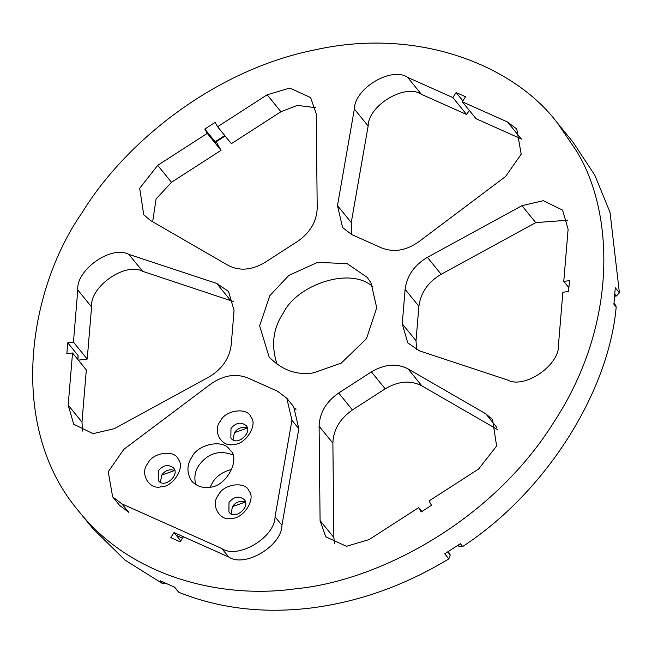 <?xml version="1.0" encoding="UTF-8"?>
<svg xmlns="http://www.w3.org/2000/svg" width="652" height="652" viewBox="0 0 652 652"><rect width="100%" height="100%" fill="white"/><g stroke="black" fill="none" stroke-linecap="round" stroke-linejoin="round"><path stroke-width="0.98" d="M216.195 141.769L221.036 150.335L207.263 133.391L204.801 129.039L215.136 141.753L215.054 140.987M277.165 364.574C270.841 345.43 272.992 328.086 283.636 312.544C296.399 285.731 349.488 265.796 372.92 286.717M469.301 110.408L466.653 114.532L452.879 97.588L456.123 92.527L462.896 100.864M351.501 234.475L351.257 222.56L368.144 126.007C368.266 105.265 405.487 83.146 421.428 94.328L466.653 114.532M456.123 92.527L465.544 96.74L462.301 101.793L476.074 118.737L521.657 139.104M416.636 349.749L416.017 340.743L418.894 306.301C420.646 292.74 428.071 282.063 441.159 274.28L535.74 222.625L567.501 220.221M458.755 546.083L462.643 546.539C544.583 493.197 608.479 393.539 616.189 307.043L615.741 305.372L614.005 303.237M334.582 543.629L333.865 537.509L332.879 443.164C333.376 429.758 339.896 418.682 352.439 409.937L385.185 388.837C398.274 381.061 410.491 380.059 421.828 385.837L497.419 429.521M79.055 511.584C6.993 427.435 27.392 290.376 82.584 211.949C123.578 144.883 211.924 70.155 315.788 49.682C419.513 26.797 514.697 66.341 557.256 122.763L576.352 150.775C613.695 210.857 619.147 322.805 553.727 422.39C490.744 523.075 376.131 581.397 295.527 588.789C223.938 599.066 132.462 578.593 79.055 511.584L92.829 528.527L124.988 560.092L162.731 583.695L165.69 583.361M82.592 431.07L81.973 422.072L86.317 369.92L72.535 352.976L66.838 353.686L67.743 342.822L78.077 355.527L77.995 359.692M67.743 342.822L73.44 342.113L87.221 359.056L91.565 306.913C89.723 286.635 125.404 261.778 142.641 271.33L233.449 301.542M87.221 359.056L78.37 360.157M152.666 221.77L156.081 198.99L171.468 182.283L221.036 150.335M204.801 129.039L215.127 122.389L217.589 126.732L231.362 143.684L280.93 111.736L297.402 105.388L315.503 107.661M173.872 586.637L178.852 592.334L174.712 587.248L160.441 580.875L162.731 583.695M178.852 592.334C219.259 608.503 263.359 613.728 311.143 607.99C358.959 601.877 404.851 585.512 448.829 558.886L450.263 554.999L448.323 551.559M462.643 546.539L460.345 543.719L444.697 553.801L448.829 558.886M614.689 296.195L616.319 296L619.4 292.846L615.268 287.76L613.899 304.223L616.189 307.043M619.4 292.846L610.027 212.356L594.787 175.143L572.872 141.965L557.256 122.763M568.886 287.662L563.768 281.362L569.473 280.662L568.568 291.525L562.863 292.235L558.519 344.378C560.361 364.655 524.681 389.513 507.443 379.961L419.586 350.906L407.761 342.887L402.243 323.799L416.017 340.743M418.723 507.606L369.154 539.554L346.489 546.303L325.707 536.775L320.083 520.557L319.105 426.221C319.602 412.814 326.122 401.738 338.665 392.993L371.412 371.893C384.501 364.118 396.718 363.115 408.054 368.893L485.756 413.792L492.553 419.57L496.612 446.025L478.617 469.008L429.049 500.948L431.51 505.3L421.176 511.959L418.723 507.606L421.885 511.502M286.798 398.25L277.565 391.233L247.687 377.891C235.633 373.229 223.334 375.267 210.783 384.004L123.904 449.293L108.224 471.706L112.657 496.857L121.891 503.874L221.77 548.487C237.711 559.677 274.932 537.55 275.054 516.816L291.941 420.255L286.798 398.25L293.685 406.726L298.828 428.731L281.941 525.284C281.819 546.026 244.598 568.145 228.656 556.955L183.432 536.759L180.188 541.812L170.767 537.607L174.011 532.545L180.783 540.883M563.768 281.362L568.112 229.219L562.603 210.131L543.279 200.669L521.967 205.682L427.378 257.336L441.159 274.28M452.879 97.588L407.655 77.384L421.428 94.328M207.263 133.391L157.686 165.339L171.468 182.283M72.535 352.976L68.191 405.12L81.973 422.072M275.054 516.816L281.941 525.284C281.819 546.026 244.598 568.145 228.656 556.955L174.011 532.545M407.655 77.384C391.705 66.194 354.492 88.322 354.362 109.055L337.475 205.616L342.618 227.613L351.86 234.63L381.73 247.98C393.784 252.642 406.09 250.604 418.633 241.868L505.512 176.57L521.201 154.165L516.759 129.014L507.525 121.997L462.301 101.793M157.686 165.339L139.699 188.322L143.75 214.777L150.555 220.547L228.257 265.454C239.594 271.224 251.811 270.23 264.899 262.454L297.646 241.354C310.189 232.609 316.709 221.533 317.206 208.127L316.228 113.782L310.605 97.572L289.814 88.044L267.157 94.793L217.589 126.732M68.191 405.12L73.709 424.216L93.032 433.678L114.344 428.666L208.933 377.011C222.014 369.228 229.439 358.551 231.199 344.989L234.068 310.548L228.55 291.452L216.725 283.433L128.86 254.378C111.622 244.834 75.95 269.692 77.784 289.969L73.44 342.113M427.378 257.336C414.289 265.12 406.872 275.788 405.112 289.349L402.243 323.799M313.514 372.854C296.856 375.503 282.063 370.222 269.137 357.027L259.618 325.804L269.863 295.6L288.869 275.388L317.671 262.332L347.182 263.693L367.166 277.32L371.086 283.058L376.726 307.793L366.448 338.738L341.306 363.05L313.514 372.854M128.786 512.35L119.544 505.333L128.786 512.35L121.891 503.874M281.941 525.284L298.828 428.731L293.685 406.726M220.457 421.029C211.998 430.711 221.696 447.875 233.66 444.395C245.282 444.957 258.078 424.998 251.069 417.239C247.907 406.995 225.413 409.782 220.457 421.029M230.971 428.421C235.877 422.635 240.938 421.681 246.154 425.569C252.943 432.276 236.888 447.076 230.857 438.014L230.971 428.421M147.833 463.409C139.365 473.091 149.072 490.255 161.036 486.775C172.658 487.337 185.453 467.386 178.444 459.619C175.282 449.375 152.788 452.162 147.833 463.409M191.9 457.068C186.708 464.835 186.619 472.822 191.615 481.037C196.66 486.188 202.43 488.25 208.933 487.215C225.853 487.867 241.46 458.413 229.871 449.937C223.4 438.486 197.597 444.33 191.9 457.068M218.501 494.974C210.042 504.656 219.74 521.828 231.704 518.34C243.335 518.902 256.122 498.951 249.113 491.184C245.951 480.948 223.457 483.727 218.501 494.974M234.41 432.659L233.041 439.75L234.41 432.659C237.662 428.054 241.99 426.53 247.418 428.062L234.41 432.659M158.338 470.801C163.253 465.015 168.314 464.061 173.53 467.949C180.311 474.656 164.263 489.456 158.232 480.394L158.338 470.801M161.786 475.039L160.416 482.13L161.786 475.039C165.029 470.434 169.365 468.91 174.793 470.442L161.786 475.039M229.015 502.374C233.921 496.579 238.982 495.626 244.207 499.513C250.987 506.221 234.94 521.021 228.901 511.959L229.015 502.374M232.454 506.604L231.085 513.703L232.454 506.604C235.706 502.007 240.034 500.475 245.462 502.016L232.454 506.604M198.787 465.544C194.924 471.168 193.929 477.541 195.796 484.68C193.929 477.541 194.924 471.168 198.787 465.544C207.638 453.409 218.901 449.815 232.577 454.77C218.901 449.815 207.638 453.409 198.787 465.544M212.56 482.488L210.221 487.02L212.56 482.488C216.415 476.066 222.87 471.698 231.933 469.367C222.87 471.698 216.415 476.066 212.56 482.488M614.852 294.199L616.319 296M450.263 554.999L447.761 551.918M224.753 135.551L215.136 141.753M78.077 355.527L77.751 359.391M507.525 121.997L521.307 138.941M267.157 94.793L280.93 111.736M77.784 289.969L91.565 306.913M320.083 520.557L333.865 537.509M319.105 426.221L332.879 443.164M338.665 392.993L352.439 409.937M371.412 371.893L385.185 388.837M408.054 368.893L421.828 385.837M485.756 413.792L496.824 427.41M405.112 289.349L418.894 306.301M521.967 205.682L535.74 222.625M337.475 205.616L351.257 222.56M354.362 109.055L368.144 126.007M128.86 254.378L142.641 271.33M216.725 283.433L230.506 300.376M176.301 535.373L182.536 538.153M221.77 548.487L228.656 556.955M291.941 420.255L298.828 428.731M458.943 546.36L458.054 545.268M225.127 136.007L215.576 142.169M294.761 408.152L295.984 409.554M112.657 496.857L119.544 505.333"/></g></svg>

